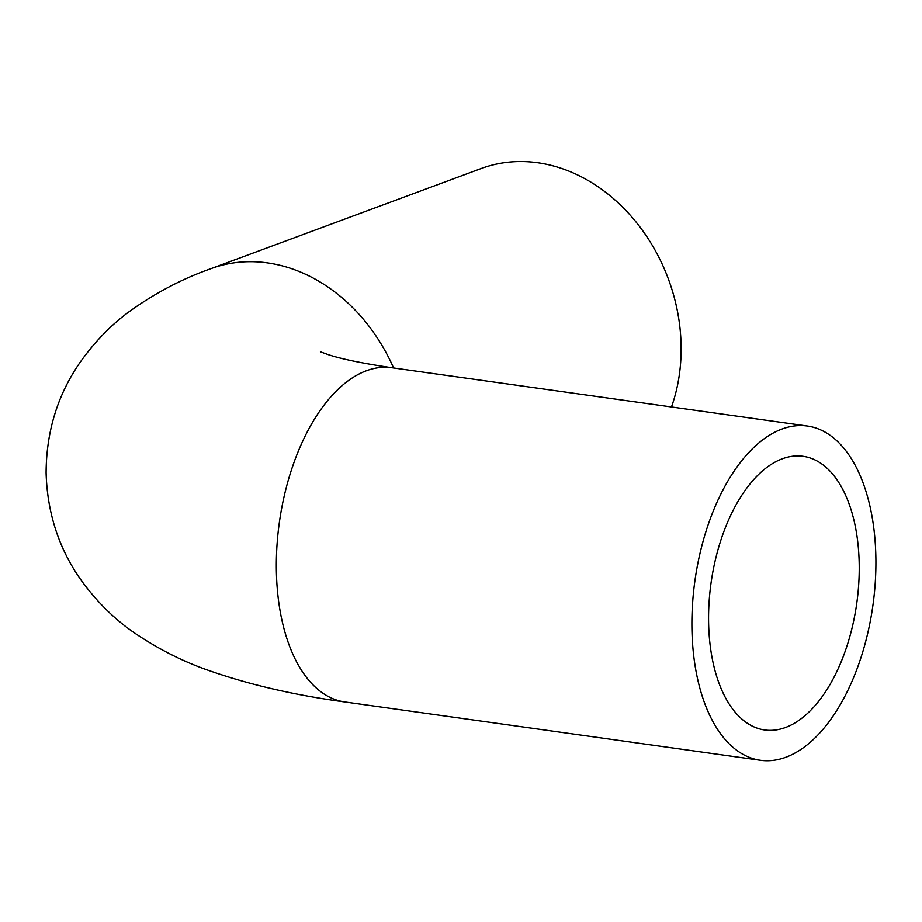 <?xml version="1.0" encoding="UTF-8"?>
<svg xmlns="http://www.w3.org/2000/svg" width="922" height="922" viewBox="0 0 922 922"><rect width="100%" height="100%" fill="white"/><g stroke="black" fill="none" stroke-linecap="round" stroke-linejoin="round"><path stroke-width="1.38" d="M691.903 627.248A168.761 89.849 -82 0 1 807.349 426.033A168.761 89.849 -82 0 1 875.9 559.066A168.761 89.849 -82 0 1 760.454 760.281A168.761 89.849 -82 0 1 691.903 627.248M859.223 565.244A138.173 73.564 -82 0 1 764.707 729.982A138.173 73.564 -82 0 1 708.58 621.071A138.173 73.564 -82 0 1 803.097 456.321A138.173 73.564 -82 0 1 859.223 565.244M393.602 367.993A168.761 137.309 -110.3 0 0 210.769 268.74L481.007 168.599A168.761 137.309 69.7 0 1 681.116 346.684A168.761 137.309 69.7 0 1 671.481 406.971M320.418 351.812L328.209 354.624C341.301 359.004 362.496 363.372 391.792 367.728A168.761 89.849 98 0 0 276.346 568.955A168.761 89.849 98 0 0 344.909 701.976L760.454 760.281M344.909 701.976C295.697 695.315 251.372 685.173 211.933 671.573C185.103 662.584 159.356 649.745 134.693 633.068C115.596 620.057 98.366 603.299 82.992 582.785C59.63 550.907 47.333 514.269 46.1 472.859C46.319 431.427 57.717 394.501 80.295 362.069C95.162 341.186 111.977 324.002 130.763 310.541C156.118 292.505 182.787 278.571 210.769 268.74M391.792 367.728L807.349 426.033"/></g></svg>
